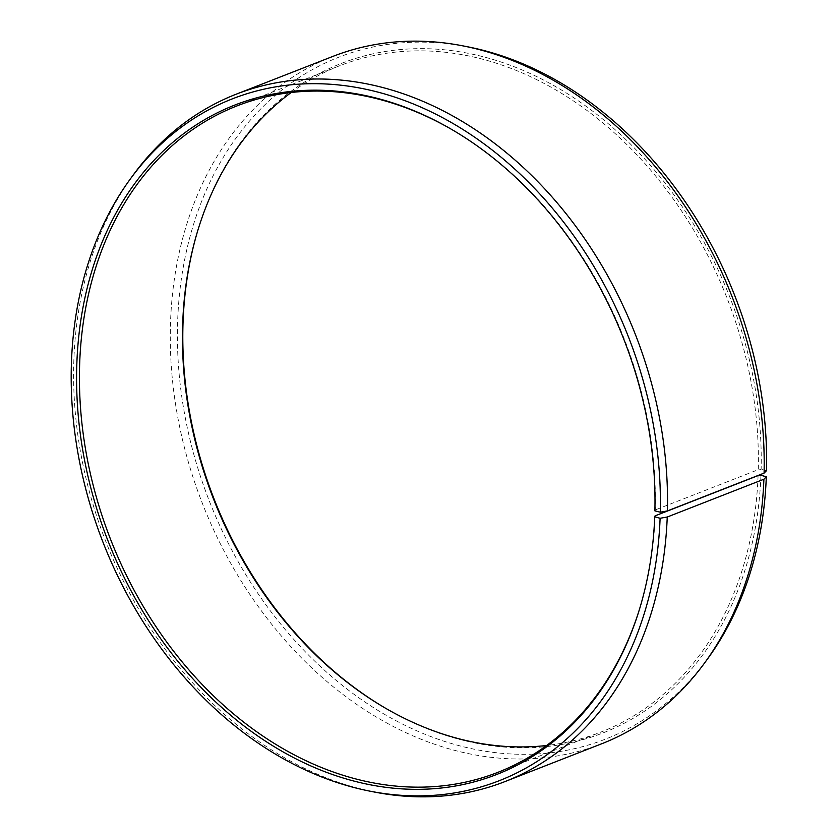 <?xml version="1.0" encoding="UTF-8"?>
<svg xmlns="http://www.w3.org/2000/svg" width="838" height="838" viewBox="0 0 838 838"><rect width="100%" height="100%" fill="white"/><g stroke="black" fill="none" stroke-linecap="round" stroke-linejoin="round"><path stroke-width="0.63" stroke-dasharray="4.19 3.14" d="M452.677 130.016A357.857 275.733 68.6 0 1 453.285 130.372A357.857 275.733 68.6 0 1 655.243 509.933L654.897 510.866M291.247 92.494A357.857 275.733 68.6 0 1 340.123 65.574A357.857 275.733 68.6 0 1 758.285 469.657L655.243 509.933M198.082 229.549A359.408 276.928 68.6 0 1 198.292 228.879A359.408 276.928 68.6 0 1 523.321 70.476A359.408 276.928 68.6 0 1 761.124 469.332L758.285 469.657M707.324 659.244A366.101 282.092 68.6 0 1 372.25 706.832A366.101 282.092 68.6 0 1 177.708 319.728A366.101 282.092 68.6 0 1 467.887 46.844M601.611 743.809A369.034 284.344 68.6 0 1 170.575 320.975A369.034 284.344 68.6 0 1 332.864 56.408M374.733 792.099A369.034 284.344 68.6 0 1 73.912 358.769A369.034 284.344 68.6 0 1 133.389 174.796M655.065 515.873A357.857 275.733 68.6 0 1 639.928 607.77A357.857 275.733 68.6 0 1 639.729 608.451M766.508 470.663L761.124 469.332M760.935 475.303A359.408 276.928 68.6 0 1 385.752 708.34A359.408 276.928 68.6 0 1 385.134 707.984M758.097 475.586A357.857 275.733 68.6 0 1 600.731 732.14A357.857 275.733 68.6 0 1 546.565 745.506M237.081 105.86L340.123 65.574M197.883 230.23L198.292 228.879M453.285 130.372L452.059 129.66M639.928 607.77L639.52 609.121M384.527 707.628L385.752 708.34M497.699 772.427L600.731 732.14"/><path stroke-width="1.26" d="M639.729 608.451A357.857 275.733 68.6 0 1 497.699 772.427A357.857 275.733 68.6 0 1 79.715 362.414A357.857 275.733 68.6 0 1 237.081 105.86A357.857 275.733 68.6 0 1 452.677 130.016M546.565 745.506A357.857 275.733 68.6 0 1 384.527 707.628A357.857 275.733 68.6 0 1 182.747 322.127A357.857 275.733 68.6 0 1 197.883 230.23A357.857 275.733 68.6 0 1 291.247 92.494M385.134 707.984A359.408 276.928 68.6 0 1 183.093 321.174A359.408 276.928 68.6 0 1 198.082 229.549M766.32 476.738L760.935 475.303L758.097 475.586L655.065 515.873L654.719 516.826L660.103 518.272L667.237 517.025L763.9 479.231L766.32 476.738A366.101 282.092 68.6 0 1 707.324 659.244L704.423 663.204A369.034 284.344 68.6 0 1 601.611 743.809L504.947 781.592A369.034 284.344 68.6 0 1 374.733 792.099L369.925 791.156A366.101 282.092 68.6 0 1 71.492 361.262A366.101 282.092 68.6 0 1 130.487 178.756A366.101 282.092 68.6 0 1 463.142 129.628A366.101 282.092 68.6 0 1 660.292 512.196L667.425 510.908L764.088 473.114L766.508 470.663A366.101 282.092 68.6 0 0 467.887 46.844L463.079 45.901A369.034 284.344 68.6 0 1 764.088 473.114M763.9 479.231A369.034 284.344 68.6 0 1 704.423 663.204M667.237 517.025A369.034 284.344 68.6 0 1 504.947 781.592M660.103 518.272A366.101 282.092 68.6 0 1 369.925 791.156M654.719 516.826A359.408 276.928 68.6 0 1 639.52 609.121A359.408 276.928 68.6 0 1 312.019 766.445A359.408 276.928 68.6 0 1 76.876 362.697A359.408 276.928 68.6 0 1 452.059 129.66A359.408 276.928 68.6 0 1 654.897 510.866L660.292 512.196M130.487 178.756L133.389 174.796A369.034 284.344 68.6 0 1 236.201 94.191A369.034 284.344 68.6 0 1 667.425 510.908M236.201 94.191L332.864 56.408A369.034 284.344 68.6 0 1 463.079 45.901"/></g></svg>
